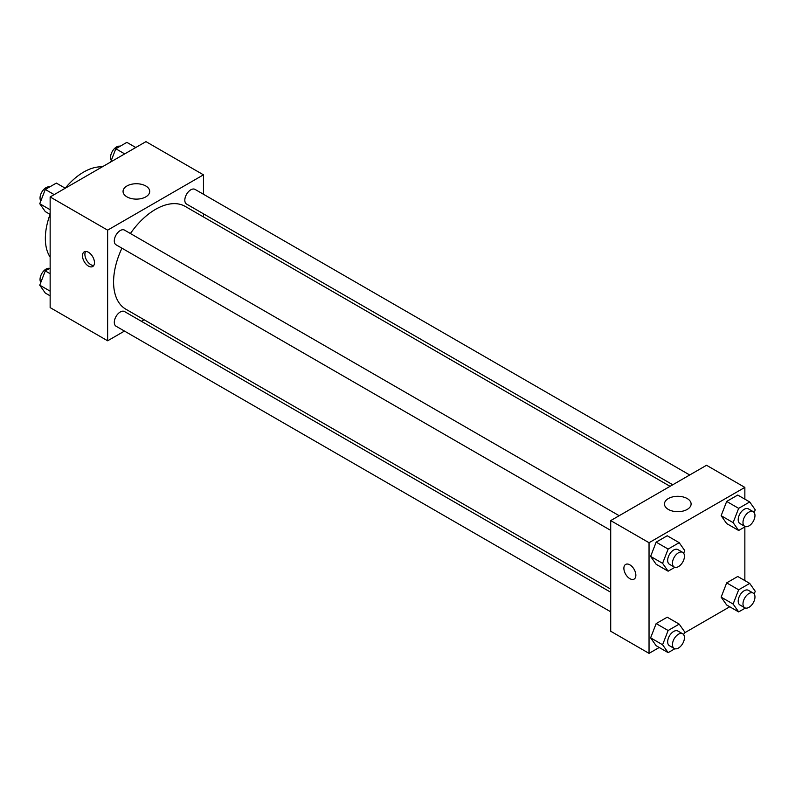 <?xml version="1.0" encoding="UTF-8"?>
<svg xmlns="http://www.w3.org/2000/svg" width="795" height="795" viewBox="0 0 795 795"><rect width="100%" height="100%" fill="white"/><g stroke="black" fill="none" stroke-linecap="round" stroke-linejoin="round"><path stroke-width="1.19" d="M50.145 257.113A54.209 31.293 -60 0 1 50.095 214.382M65.21 188.206A54.209 31.293 -60 0 1 102.237 166.88M124.467 331.078L107.633 340.797L50.145 307.605L50.145 196.951L145.962 141.629L203.46 174.83L203.46 194.258M203.46 213.815L203.46 216.936M126.962 185.98A13.326 7.692 180 0 1 141.48 184.321A13.326 7.692 180 0 1 149.708 191.426A13.326 7.692 180 0 1 136.382 199.118A13.326 7.692 180 0 1 123.056 191.426A13.326 7.692 180 0 1 126.962 185.98M107.633 340.797L107.633 230.153L50.145 196.951M107.633 230.153L203.46 174.83M88.474 266.106A8.467 4.889 60 0 1 82.938 258.643A8.467 4.889 60 0 1 84.24 251.856A8.467 4.889 60 0 1 92.707 256.745A8.467 4.889 60 0 1 92.707 266.524A8.467 4.889 60 0 1 88.474 266.106M85.621 251.468A8.467 4.889 -120 0 0 90.888 264.715A8.467 4.889 -120 0 0 93.74 265.52M144.104 319.739L141.401 321.299M619.176 515.707L124.517 230.113A8.467 4.889 120 0 0 116.05 235.002A8.467 4.889 120 0 0 116.05 244.79L610.709 530.374M610.709 592.245L124.517 311.551A8.467 4.889 120 0 0 117.998 313.826A8.467 4.889 120 0 0 114.301 322.343A8.467 4.889 120 0 0 116.05 326.218L610.709 611.812M689.702 474.983L195.043 189.399A8.467 4.889 120 0 0 188.514 191.665A8.467 4.889 120 0 0 184.818 200.191A8.467 4.889 120 0 0 186.577 204.067L672.759 484.761M121.943 248.189A59.357 34.264 120 0 0 113.576 282.046A59.357 34.264 120 0 0 125.868 309.215L610.709 589.125M670.056 486.321L185.225 206.412A59.357 34.264 120 0 0 130.41 233.521M659.214 647.488L649.038 653.371L610.709 631.24L610.709 520.596L706.526 465.274L744.855 487.395L744.855 499.161M684.336 632.989L729.74 606.774M650.618 556.411L656.153 564.281L650.618 556.411L656.153 542.15L650.618 556.411L662.593 563.327L668.128 549.067L679.188 542.677L684.724 550.547L683.66 553.29M667.214 535.76L656.153 542.15L667.214 535.76L679.188 542.677M721.144 515.697L726.68 523.567L721.144 515.697L726.68 501.436L721.144 515.697L733.119 522.613L738.654 508.353L749.715 501.963L755.25 509.833L754.187 512.566M737.74 495.047L726.68 501.436L737.74 495.047L749.715 501.963M721.144 597.134L726.68 605.005L721.144 597.134L726.68 582.874L721.144 597.134L733.119 604.041L738.654 589.791L749.715 583.401L755.25 591.271L754.187 594.004M737.74 576.484L726.68 582.874L737.74 576.484L749.715 583.401M649.038 653.371L649.038 542.717L744.855 487.395M744.855 526.896L744.855 580.589M650.618 637.848L656.153 645.719L650.618 637.848L656.153 623.588L650.618 637.848L662.593 644.765L668.128 630.505L679.188 624.115L684.724 631.985L683.66 634.728M667.214 617.198L656.153 623.588L667.214 617.198L679.188 624.115M668.356 509.436A13.326 7.692 180 0 1 664.461 503.99A13.326 7.692 180 0 1 677.777 496.299A13.326 7.692 180 0 1 691.103 503.99A13.326 7.692 180 0 1 682.875 511.106A13.326 7.692 180 0 1 668.356 509.436M649.038 542.717L610.709 520.596M635.861 575.222A8.467 4.889 60 0 1 634.102 579.098A8.467 4.889 60 0 1 625.635 574.209A8.467 4.889 60 0 1 625.635 564.43A8.467 4.889 60 0 1 632.164 566.696A8.467 4.889 60 0 1 635.861 575.222M625.635 564.43A8.467 4.889 -120 0 0 625.635 574.209A8.467 4.889 -120 0 0 634.102 579.098M674.856 567.312L668.128 571.198L662.593 563.327M682.686 552.366L677.896 549.603A8.467 4.889 120 0 0 671.368 551.869A8.467 4.889 120 0 0 667.671 560.395A8.467 4.889 120 0 0 669.43 564.271L674.22 567.044A8.467 4.889 120 0 0 682.686 562.154A8.467 4.889 120 0 0 682.686 552.366A8.467 4.889 120 0 0 676.157 554.642A8.467 4.889 120 0 0 672.461 563.158A8.467 4.889 120 0 0 674.22 567.044M668.128 571.198L656.153 564.281M668.128 549.067L656.153 542.15M745.382 526.598L738.654 530.484L733.119 522.613M753.213 511.652L748.423 508.889A8.467 4.889 120 0 0 741.894 511.155A8.467 4.889 120 0 0 738.197 519.682A8.467 4.889 120 0 0 739.946 523.557L744.746 526.32A8.467 4.889 120 0 0 753.213 521.431A8.467 4.889 120 0 0 753.213 511.652A8.467 4.889 120 0 0 746.684 513.918A8.467 4.889 120 0 0 742.987 522.444A8.467 4.889 120 0 0 744.746 526.32M738.654 530.484L726.68 523.567M738.654 508.353L726.68 501.436M674.856 648.75L668.128 652.635L662.593 644.765M682.686 633.804L677.896 631.041A8.467 4.889 120 0 0 671.368 633.307A8.467 4.889 120 0 0 667.671 641.833A8.467 4.889 120 0 0 669.43 645.709L674.22 648.472A8.467 4.889 120 0 0 682.686 643.582A8.467 4.889 120 0 0 682.686 633.804A8.467 4.889 120 0 0 676.157 636.08A8.467 4.889 120 0 0 672.461 644.596A8.467 4.889 120 0 0 674.22 648.472M668.128 652.635L656.153 645.719M668.128 630.505L656.153 623.588M745.382 608.026L738.654 611.912L733.119 604.041M753.213 593.09L748.423 590.327A8.467 4.889 120 0 0 741.894 592.593A8.467 4.889 120 0 0 738.197 601.119A8.467 4.889 120 0 0 739.946 604.995L744.746 607.758A8.467 4.889 120 0 0 753.213 602.868A8.467 4.889 120 0 0 753.213 593.09A8.467 4.889 120 0 0 746.684 595.356A8.467 4.889 120 0 0 742.987 603.882A8.467 4.889 120 0 0 744.746 607.758M738.654 611.912L726.68 605.005M738.654 589.791L726.68 582.874M50.145 214.411L45.285 211.599L39.75 203.729L45.285 189.468L56.346 183.089L65.26 188.226M50.145 209.731L39.75 203.729M54.189 194.616L45.285 189.468M49.618 186.974A8.467 4.889 120 0 0 43.347 189.935A8.467 4.889 120 0 0 40.038 198.035A8.467 4.889 120 0 0 40.813 200.996M110.664 162.011L115.812 148.754L126.872 142.365L135.786 147.512M124.716 153.902L115.812 148.754M120.144 146.25A8.467 4.889 120 0 0 113.874 149.221A8.467 4.889 120 0 0 110.565 157.321A8.467 4.889 120 0 0 111.34 160.272M50.145 295.839L45.285 293.037L39.75 285.166L45.285 270.906L50.145 268.104M50.145 291.169L39.75 285.166M50.145 273.719L45.285 270.906M49.618 268.402A8.467 4.889 120 0 0 43.347 271.373A8.467 4.889 120 0 0 40.038 279.472A8.467 4.889 120 0 0 40.813 282.434"/></g></svg>
